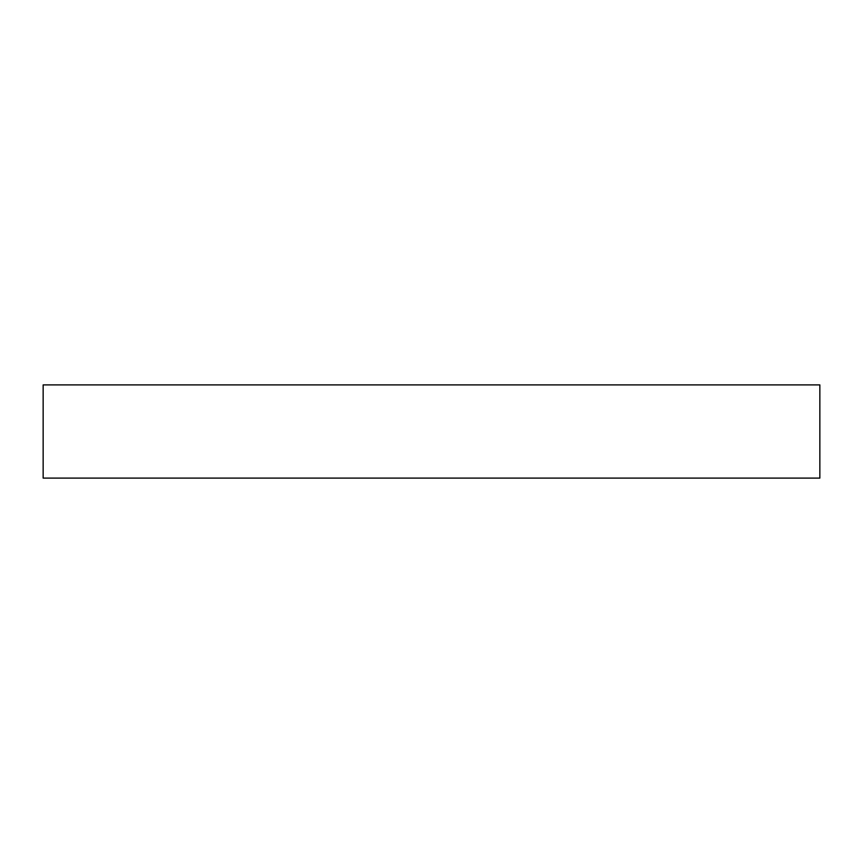 <?xml version="1.0" encoding="UTF-8"?>
<svg xmlns="http://www.w3.org/2000/svg" width="863" height="863" viewBox="0 0 863 863"><rect width="100%" height="100%" fill="white"/><g stroke="black" fill="none" stroke-linecap="round" stroke-linejoin="round"><path stroke-width="1.29" d="M819.85 478.102L43.15 478.102L43.15 384.898L819.85 384.898L819.85 478.102"/></g></svg>
